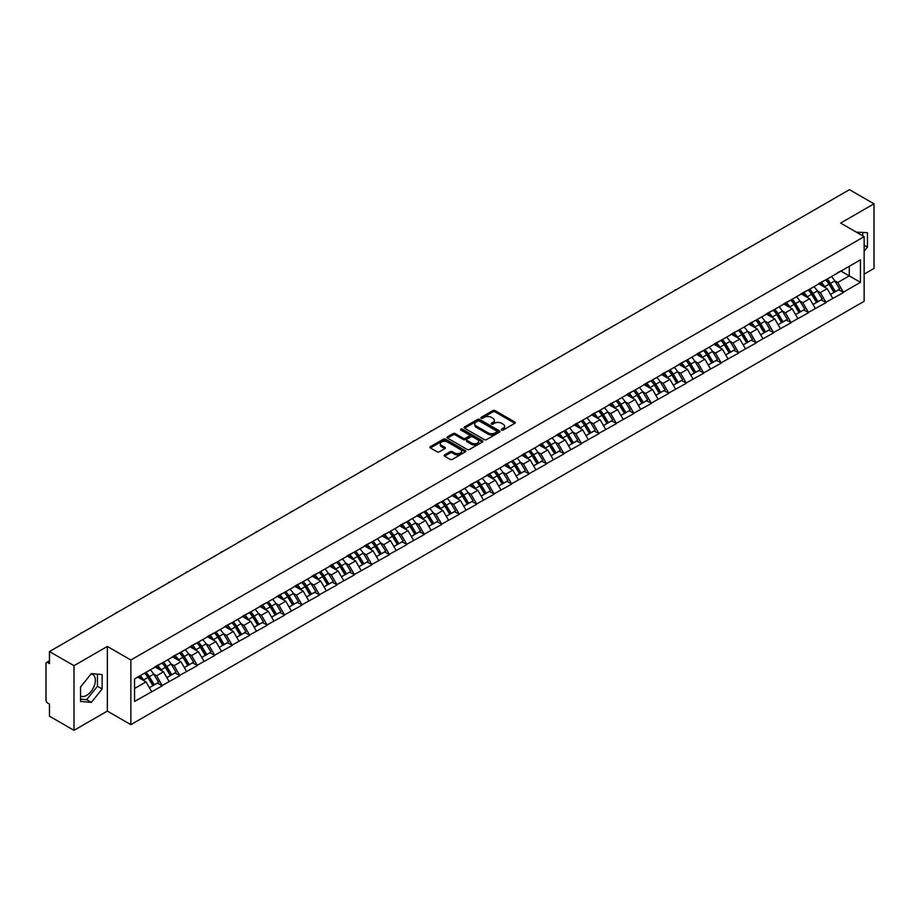 <?xml version="1.0" encoding="UTF-8"?>
<svg xmlns="http://www.w3.org/2000/svg" width="920" height="920" viewBox="0 0 920 920"><rect width="100%" height="100%" fill="white"/><g stroke="black" fill="none" stroke-linecap="round" stroke-linejoin="round"><path stroke-width="1.38" d="M501.618 430.031A1.092 0.632 0 0 0 503.159 430.031L514.832 423.292A1.552 0.897 0 0 0 515.292 422.648A1.552 0.897 0 0 0 514.832 422.015L495.052 410.596A1.552 0.897 0 0 0 492.855 410.596L481.183 417.335A1.092 0.632 0 0 0 482.724 418.232L484.23 417.358A4.968 2.875 0 0 1 491.268 417.358L492.913 418.301A4.968 2.875 0 0 1 494.373 420.336A4.968 2.875 0 0 1 492.913 422.372L491.406 423.234A1.092 0.632 0 0 0 492.936 424.131L494.454 423.257A4.968 2.875 0 0 1 501.48 423.257L503.136 424.212A4.968 2.875 0 0 1 504.585 426.236A4.968 2.875 0 0 1 503.136 428.272L501.618 429.134A1.092 0.632 0 0 0 501.618 430.031L501.618 429.134M80.534 696.026A12.351 7.13 120 0 0 86.641 695.37A12.351 7.13 120 0 0 94.702 684.491A12.351 7.13 120 0 0 92.816 674.59A12.351 7.13 120 0 0 90.988 674.026M856.439 232.196A12.351 7.13 -60 0 1 858.119 232.748A12.351 7.13 -60 0 1 859.441 233.933M444.613 454.882A1.552 0.897 0 0 0 444.164 455.515A1.552 0.897 0 0 0 444.613 456.147L450.167 459.356A1.552 0.897 0 0 0 452.364 459.356L465.336 451.869A1.552 0.897 0 0 0 465.784 451.237A1.552 0.897 0 0 0 465.336 450.604L445.556 439.185A1.552 0.897 0 0 0 443.348 439.185L430.387 446.66A1.552 0.897 0 0 0 429.928 447.304A1.552 0.897 0 0 0 430.387 447.936L437.092 451.8A1.552 0.897 0 0 0 439.288 451.8L444.831 448.603A1.552 0.897 0 0 0 445.291 447.971A1.552 0.897 0 0 0 444.831 447.327L441.508 445.418A4.151 2.403 0 0 1 440.3 443.716A4.151 2.403 0 0 1 442.865 441.496A4.151 2.403 0 0 1 447.396 442.014L460.414 449.535A4.151 2.403 0 0 1 461.633 451.237A4.151 2.403 0 0 1 459.068 453.456A4.151 2.403 0 0 1 454.537 452.928L452.364 451.674A1.552 0.897 0 0 0 450.167 451.674L444.613 454.882L444.613 456.147M107.352 646.438L73.991 665.7L49.473 651.544L849.482 189.658L874 203.814L840.638 223.077L864.144 236.658L130.858 660.008L107.352 646.438L107.352 711.079L130.858 724.649L130.858 660.008M484.345 439.622A1.552 0.897 0 0 0 486.542 439.622L499.502 432.135A1.552 0.897 0 0 0 499.962 431.503A1.552 0.897 0 0 0 499.502 430.87L479.722 419.451A1.552 0.897 0 0 0 477.526 419.451L464.565 426.937A1.552 0.897 0 0 0 464.105 427.57A1.552 0.897 0 0 0 464.565 428.202L484.345 439.622M461.207 430.261A1.092 0.632 0 0 1 462.311 430.41L482.402 442.014L469.453 449.489A1.552 0.897 0 0 1 467.256 449.489L447.476 438.069L447.476 436.804A1.552 0.897 0 0 0 447.016 437.437A1.552 0.897 0 0 0 447.476 438.069M447.476 436.804L453.019 433.596A1.552 0.897 0 0 1 455.216 433.596L463.243 438.23A1.552 0.897 0 0 0 465.44 438.23L469.119 436.103A1.552 0.897 0 0 0 469.579 435.47A1.552 0.897 0 0 0 469.119 434.838L460.77 430.008A1.092 0.632 0 0 1 462.311 429.122L482.413 440.737A1.552 0.897 0 0 1 482.873 441.37A1.552 0.897 0 0 1 482.413 442.002L482.413 440.737M130.858 724.649L864.144 301.288L864.144 236.658M144.589 673.152A10.603 6.129 -120 0 1 148.223 677.396L153.168 685.561L157.481 683.077L162.265 685.837L156.664 675.751L153.559 673.957M162.265 685.837L134.55 701.442L134.55 678.948L860.453 259.854L860.453 282.348L843.375 292.203L837.786 282.509L834.681 280.726M825.711 279.91A10.603 6.129 -120 0 1 829.345 284.165L834.29 292.318L838.603 289.834L843.375 292.203M843.375 292.594L825.918 302.289L820.318 292.594L817.213 290.8M808.255 289.995A10.603 6.129 -120 0 1 811.877 294.239L816.822 302.404L821.134 299.92L825.918 302.289M825.918 302.68L808.45 312.374L802.849 302.68L799.756 300.886M790.786 300.081A10.603 6.129 -120 0 1 794.42 304.324L799.365 312.49L803.666 310.005L808.45 312.374M808.45 312.766L790.993 322.46L785.393 312.766L782.287 310.971M773.317 310.166A10.603 6.129 -120 0 1 776.952 314.41L781.896 322.575L786.209 320.079L790.993 322.46M790.993 322.839L773.524 332.534L767.924 322.839L764.819 321.057M755.86 320.252A10.603 6.129 -120 0 1 759.483 324.495L764.428 332.66L768.74 330.165L773.524 332.534M773.524 332.925L756.056 342.619L750.456 332.925L747.362 331.142M738.392 330.326A10.603 6.129 -120 0 1 742.026 334.581L746.971 342.734L751.272 340.25L756.056 342.619M756.056 343.01L738.599 352.705L732.998 343.01L729.894 341.216M720.923 340.411A10.603 6.129 -120 0 1 724.557 344.655L729.502 352.82L733.815 350.336L738.599 352.705M738.599 353.096L721.13 362.791L715.53 353.096L712.425 351.302M703.466 350.497A10.603 6.129 -120 0 1 707.089 354.74L712.034 362.905L716.346 360.421L721.13 362.791M721.13 363.181L703.662 372.876L698.061 363.181L694.968 361.387M685.998 360.582A10.603 6.129 -120 0 1 689.632 364.826L694.577 372.991L698.878 370.495L703.662 372.876M703.662 373.255L686.205 382.95L680.605 373.255L677.499 371.473M668.529 370.656A10.603 6.129 -120 0 1 672.163 374.911L677.108 383.065L681.421 380.581L686.205 382.95M686.205 383.341L668.736 393.035L663.136 383.341L660.031 381.547M651.072 380.742A10.603 6.129 -120 0 1 654.695 384.985L659.64 393.15L663.952 390.666L668.736 393.035M668.736 393.426L651.268 403.121L645.668 393.426L642.574 391.632M633.604 390.827A10.603 6.129 -120 0 1 637.238 395.071L642.183 403.236L646.484 400.752L651.268 403.121M651.268 403.512L633.811 413.206L628.21 403.512L625.106 401.718M616.135 400.913A10.603 6.129 -120 0 1 619.769 405.156L624.714 413.322L629.027 410.826L633.811 413.206M633.811 413.597L616.342 423.292L610.742 413.597L607.648 411.803M598.678 410.998A10.603 6.129 -120 0 1 602.301 415.242L607.246 423.407L611.558 420.911L616.342 423.292M616.342 423.671L598.874 433.366L593.285 423.671L590.18 421.889M581.21 421.072A10.603 6.129 -120 0 1 584.844 425.327L589.789 433.481L594.09 430.997L598.874 433.366M598.874 433.757L581.417 443.451L575.816 433.757L572.712 431.963M563.741 431.158A10.603 6.129 -120 0 1 567.375 435.401L572.32 443.566L576.633 441.082L581.417 443.451M581.417 443.842L563.948 453.537L558.348 443.842L555.254 442.048M546.284 441.243A10.603 6.129 -120 0 1 549.907 445.487L554.852 453.652L559.164 451.168L563.948 453.537M563.948 453.928L546.48 463.622L540.891 453.928L537.786 452.134M528.816 451.329A10.603 6.129 -120 0 1 532.45 455.572L537.395 463.737L541.696 461.242L546.48 463.622M546.48 464.002L529.023 473.708L523.422 464.002L520.317 462.219M511.347 461.414A10.603 6.129 -120 0 1 514.981 465.658L519.926 473.823L524.239 471.327L529.023 473.708M529.023 474.087L511.554 483.782L505.954 474.087L502.86 472.305M493.89 471.488A10.603 6.129 -120 0 1 497.513 475.743L502.458 483.897L506.77 481.413L511.554 483.782M511.554 484.173L494.086 493.867L488.497 484.173L485.392 482.379M476.422 481.574A10.603 6.129 -120 0 1 480.056 485.817L485.001 493.982L489.302 491.498L494.086 493.867M494.086 494.258L476.629 503.953L471.028 494.258L467.923 492.464M458.953 491.659A10.603 6.129 -120 0 1 462.587 495.903L467.532 504.068L471.845 501.584L476.629 503.953M476.629 504.344L459.16 514.038L453.56 504.344L450.466 502.55M441.496 501.745A10.603 6.129 -120 0 1 445.119 505.988L450.064 514.153L454.376 511.658L459.16 514.038M459.16 514.418L441.692 524.112L436.103 514.418L432.998 512.635M424.028 511.83A10.603 6.129 -120 0 1 427.662 516.074L432.607 524.239L436.919 521.743L441.692 524.112M441.692 524.503L424.235 534.198L418.634 524.503L415.529 522.721M406.559 521.904A10.603 6.129 -120 0 1 410.193 526.159L415.138 534.313L419.451 531.829L424.235 534.198M424.235 534.589L406.766 544.284L401.166 534.589L398.072 532.795M389.103 531.99A10.603 6.129 -120 0 1 392.725 536.233L397.67 544.398L401.982 541.914L406.766 544.284M406.766 544.674L389.298 554.369L383.709 544.674L380.604 542.88M371.634 542.075A10.603 6.129 -120 0 1 375.268 546.319L380.213 554.484L384.525 552L389.298 554.369M389.298 554.76L371.841 564.454L366.24 554.76L363.135 552.966M354.166 552.161A10.603 6.129 -120 0 1 357.799 556.404L362.744 564.569L367.057 562.074L371.841 564.454M371.841 564.834L354.372 574.528L348.772 564.834L345.678 563.051M336.709 562.235A10.603 6.129 -120 0 1 340.342 566.49L345.276 574.643L349.589 572.159L354.372 574.528M354.372 574.919L336.904 584.614L331.315 574.919L328.21 573.125M319.24 572.32A10.603 6.129 -120 0 1 322.874 576.564L327.819 584.729L332.131 582.245L336.904 584.614M336.904 585.005L319.447 594.699L313.846 585.005L310.741 583.211M301.772 582.406A10.603 6.129 -120 0 1 305.405 586.649L310.35 594.814L314.663 592.331L319.447 594.699M319.447 595.091L301.978 604.785L296.378 595.091L293.284 593.296M284.314 592.491A10.603 6.129 -120 0 1 287.948 596.735L292.882 604.9L297.195 602.404L301.978 604.785M301.978 605.176L284.51 614.87L278.921 605.176L275.816 603.382M266.846 602.577A10.603 6.129 -120 0 1 270.48 606.82L275.425 614.985L279.737 612.49L284.51 614.87M284.51 615.25L267.053 624.944L261.452 615.25L258.347 613.467M249.377 612.651A10.603 6.129 -120 0 1 253.011 616.906L257.957 625.059L262.269 622.575L267.053 624.944M267.053 625.335L249.584 635.03L243.984 625.335L240.89 623.542M231.92 622.736A10.603 6.129 -120 0 1 235.554 626.98L240.488 635.145L244.8 632.661L249.584 635.03M249.584 635.421L232.116 645.115L226.527 635.421L223.422 633.627M214.452 632.822A10.603 6.129 -120 0 1 218.086 637.065L223.031 645.231L227.343 642.746L232.116 645.115M232.116 645.506L214.659 655.201L209.058 645.506L205.953 643.712M196.983 642.907A10.603 6.129 -120 0 1 200.617 647.151L205.562 655.316L209.875 652.82L214.659 655.201M214.659 655.581L197.19 665.286L191.59 655.581L188.496 653.798M179.526 652.993A10.603 6.129 -120 0 1 183.16 657.236L188.094 665.401L192.406 662.906L197.19 665.286M197.19 665.666L179.722 675.36L174.133 665.666L171.028 663.883M162.058 663.067A10.603 6.129 -120 0 1 165.692 667.322L170.637 675.475L174.949 672.991L179.722 675.36M179.722 675.751L162.265 685.446M156.331 665.988L162.265 662.952M156.664 675.751L163.495 671.807L154.87 666.827M169.096 681.501L163.495 671.807M173.788 655.914L179.722 652.866M174.133 665.666L180.964 661.721L172.339 656.754M186.553 671.416L180.964 661.721M191.256 645.828L197.19 642.793M191.59 655.581L198.421 651.647L189.808 646.668M204.021 661.342L198.421 651.647M208.725 635.743L214.659 632.707M209.058 645.506L215.889 641.562L207.264 636.582M221.49 651.256L215.889 641.562M226.182 625.657L232.116 622.621M226.527 635.421L233.358 631.476L224.733 626.497M238.947 641.171L233.358 631.476M243.65 615.572L249.584 612.536M243.984 625.335L250.815 621.391L242.202 616.411M256.415 631.085L250.815 621.391M261.119 605.498L267.053 602.45M261.452 615.25L268.283 611.306L259.658 606.337M273.884 621.011L268.283 611.306M278.576 595.412L284.51 592.376M278.921 605.176L285.74 601.231L277.127 596.252M291.341 610.926L285.74 601.231M296.044 585.327L301.978 582.291M296.378 595.091L303.209 591.146L294.596 586.166M308.809 600.841L303.209 591.146M313.513 575.241L319.447 572.205M313.846 585.005L320.678 581.06L312.053 576.081M326.278 590.755L320.678 581.06M330.97 565.156L336.904 562.12M331.315 574.919L338.134 570.975L329.521 566.007M343.735 580.669L338.134 570.975M348.438 555.082L354.372 552.046M348.772 564.834L355.603 560.901L346.99 555.922M361.203 570.596L355.603 560.901M365.907 544.996L371.841 541.96M366.24 554.76L373.072 550.816L364.447 545.836M378.672 560.51L373.072 550.816M383.364 534.911L389.298 531.875M383.709 544.674L390.528 540.73L381.915 535.75M396.129 550.424L390.528 540.73M400.832 524.825L406.766 521.789M401.166 534.589L407.997 530.644L399.372 525.665M413.597 540.339L407.997 530.644M418.301 514.751L424.235 511.704M418.634 524.503L425.466 520.559L416.841 515.591M431.066 530.253L425.466 520.559M435.758 504.666L441.692 501.63M436.103 514.418L442.922 510.485L434.309 505.505M448.523 520.179L442.922 510.485M453.226 494.58L459.16 491.544M453.56 504.344L460.391 500.399L451.766 495.42M465.991 510.094L460.391 500.399M470.695 484.495L476.629 481.459M471.028 494.258L477.859 490.314L469.234 485.334M483.448 500.008L477.859 490.314M488.152 474.409L494.086 471.373M488.497 484.173L495.316 480.228L486.703 475.249M500.917 489.923L495.316 480.228M505.62 464.335L511.554 461.288M505.954 474.087L512.785 470.143L504.16 465.175M518.385 479.837L512.785 470.143M523.089 454.25L529.023 451.214M523.422 464.002L530.253 460.069L521.628 455.089M535.842 469.763L530.253 460.069M540.546 444.164L546.48 441.128M540.891 453.928L547.71 449.983L539.097 445.004M553.311 459.678L547.71 449.983M558.014 434.079L563.948 431.043M558.348 443.842L565.179 439.898L556.554 434.918M570.779 449.592L565.179 439.898M575.483 423.993L581.417 420.957M575.816 433.757L582.647 429.812L574.022 424.833M588.236 439.507L582.647 429.812M592.94 413.919L598.874 410.872M593.285 423.671L600.105 419.727L591.491 414.759M605.705 429.433L600.105 419.727M610.408 403.834L616.342 400.798M610.742 413.597L617.573 409.653L608.948 404.673M623.173 419.347L617.573 409.653M627.877 393.748L633.811 390.712M628.21 403.512L635.042 399.567L626.417 394.588M640.63 409.262L635.042 399.567M645.334 383.663L651.268 380.627M645.668 393.426L652.498 389.482L643.885 384.502M658.099 399.176L652.498 389.482M662.803 373.577L668.736 370.541M663.136 383.341L669.967 379.397L661.342 374.428M675.567 389.091L669.967 379.397M680.271 363.503L686.205 360.456M680.605 373.255L687.435 369.322L678.81 364.343M693.024 379.017L687.435 369.322M697.728 353.418L703.662 350.382M698.061 363.181L704.893 359.237L696.279 354.257M710.493 368.931L704.893 359.237M715.196 343.332L721.13 340.296M715.53 353.096L722.361 349.151L713.736 344.172M727.961 358.846L722.361 349.151M732.665 333.247L738.599 330.211M732.998 343.01L739.829 339.066L731.204 334.086M745.418 348.76L739.829 339.066M750.122 323.173L756.056 320.125M750.456 332.925L757.286 328.98L748.673 324.012M762.887 338.675L757.286 328.98M767.591 313.087L773.524 310.051M767.924 322.839L774.755 318.906L766.13 313.927M780.356 328.601L774.755 318.906M785.059 303.002L790.993 299.966M785.393 312.766L792.223 308.821L783.598 303.841M797.812 318.516L792.223 308.821M802.516 292.916L808.45 289.88M802.849 302.68L809.68 298.735L801.067 293.756M815.281 308.43L809.68 298.735M819.984 282.831L825.918 279.795M820.318 292.594L827.149 288.65L818.524 283.67M832.749 298.344L827.149 288.65M837.453 272.757L843.375 269.709M837.786 282.509L849.263 275.885L849.263 266.317L860.453 259.854M840.972 271.101L860.453 282.348M864.144 274.137L874 268.456L874 203.814M73.991 665.7L73.991 730.342L49.473 716.185L49.473 704.099L47.679 703.064A2.38 1.368 -120 0 1 46 700.154L46 663.573A2.38 1.368 -120 0 1 46.494 662.481A2.38 1.368 -120 0 1 47.679 662.595L49.473 663.63L49.473 651.544M73.991 730.342L107.352 711.079M134.55 688.516L146.027 681.893L137.747 677.108M151.627 691.587L146.027 681.893M864.144 251.229L867.456 247.123L867.456 232.714L856.336 232.139M102.143 674.556L91.344 673.601L80.534 687.033L80.534 701.442L91.344 702.408L102.143 688.965L102.143 674.556M502.055 430.18L503.136 429.559A4.968 2.875 0 0 0 504.585 427.524L504.585 426.236M494.373 420.336L494.373 421.624A4.968 2.875 0 0 1 492.913 423.66L491.832 424.281M514.82 423.303L495.052 411.895A1.552 0.897 0 0 0 492.855 411.895L481.62 418.381M499.491 432.147L479.722 420.739A1.552 0.897 0 0 0 477.526 420.739L464.577 428.214M496.754 431.952A1.092 0.632 0 0 0 496.754 431.054L479.4 421.038A1.092 0.632 0 0 0 477.859 421.038L476.261 421.958A4.968 2.875 0 0 0 474.812 423.982A4.968 2.875 0 0 0 476.261 426.017L488.129 432.871A4.968 2.875 0 0 0 495.167 432.871L496.754 431.952L496.754 433.239A1.092 0.632 0 0 0 497.076 432.791L497.076 431.503M474.812 423.982L474.812 425.281A4.968 2.875 0 0 0 476.261 427.305L476.261 426.017M496.754 433.239L495.167 434.159A4.968 2.875 0 0 1 488.129 434.159L476.261 427.305M447.499 438.081L453.019 434.884L453.019 433.596M469.579 435.47L469.579 436.758A1.552 0.897 0 0 1 469.119 437.391L465.44 439.518A1.552 0.897 0 0 1 463.243 439.518L455.216 434.884A1.552 0.897 0 0 0 453.019 434.884M471.569 443.037A4.151 2.403 0 0 0 476.1 443.555A4.151 2.403 0 0 0 478.664 441.335A4.151 2.403 0 0 0 477.445 439.645L472.857 436.988A1.552 0.897 0 0 0 470.66 436.988L466.98 439.116A1.552 0.897 0 0 0 466.52 439.748A1.552 0.897 0 0 0 466.98 440.381L471.569 443.037L471.569 444.325A4.151 2.403 0 0 0 476.1 444.843A4.151 2.403 0 0 0 478.664 442.623L478.664 441.335M466.52 439.748L466.52 441.048A1.552 0.897 0 0 0 466.98 441.68L466.98 440.381M471.569 444.325L466.98 441.68M461.633 451.237L461.633 452.525A4.151 2.403 0 0 1 459.068 454.744A4.151 2.403 0 0 1 454.537 454.227L452.364 452.973A1.552 0.897 0 0 0 450.167 452.973L444.636 456.159M440.3 443.716L440.3 445.004A4.151 2.403 0 0 0 441.508 446.706L441.508 445.418M444.831 447.327L444.831 448.603L441.508 446.706M465.313 451.881L445.556 440.473A1.552 0.897 0 0 0 443.348 440.473L430.41 447.948L430.387 446.66M862.753 235.842L862.753 232.3M864.144 245.214L867.456 247.123M80.534 699.143L86.641 699.694L97.439 686.251L97.439 674.141M97.439 686.251L102.143 688.965M86.641 699.694L91.344 702.408M764.048 238.981A3.645 2.104 0 0 0 761.725 240.327M831.393 276.632A12.983 7.498 60 0 1 834.796 280.911L830.484 283.394A12.983 7.498 -120 0 0 827.091 279.116M830.484 283.394L835.429 291.559L839.741 289.075L834.796 280.911M834.29 292.318L835.429 291.559M838.603 289.834L839.741 289.075M819.662 283.015A10.603 6.129 60 0 1 822.595 286.017M821.318 282.452A12.983 7.498 60 0 1 824.722 286.729L825.206 287.534M830.519 294.492L833.98 292.399L829.035 284.245A12.983 7.498 -120 0 0 825.631 279.967M833.98 292.399L830.484 294.423M746.591 249.067A3.645 2.104 0 0 0 744.257 250.412M813.935 286.718A12.983 7.498 60 0 1 817.339 290.996L813.027 293.48A12.983 7.498 -120 0 0 809.623 289.202M813.027 293.48L817.972 301.645L822.273 299.161L817.339 290.996M816.822 302.404L817.972 301.645M821.134 299.92L822.273 299.161M802.194 293.101A10.603 6.129 60 0 1 805.126 296.102M803.861 292.537A12.983 7.498 60 0 1 807.254 296.815L807.748 297.62M813.061 304.577L816.511 302.484L811.567 294.32A12.983 7.498 -120 0 0 808.162 290.041M816.511 302.484L813.015 304.509M729.123 259.152A3.645 2.104 0 0 0 726.788 260.498M796.467 296.803A12.983 7.498 60 0 1 799.871 301.082L795.558 303.565A12.983 7.498 -120 0 0 792.154 299.287M795.558 303.565L800.504 311.73L804.816 309.235L799.871 301.082M799.365 312.49L800.504 311.73M803.666 310.005L804.816 309.235M784.737 303.186A10.603 6.129 60 0 1 787.658 306.188M786.393 302.611A12.983 7.498 60 0 1 789.797 306.9L790.28 307.705M795.593 314.663L799.043 312.57L794.109 304.405A12.983 7.498 -120 0 0 790.706 300.127M799.043 312.57L795.547 314.594M711.654 269.238A3.645 2.104 0 0 0 709.331 270.583M778.998 306.877A12.983 7.498 60 0 1 782.402 311.155L778.09 313.651A12.983 7.498 -120 0 0 774.697 309.373M778.09 313.651L783.035 321.816L787.347 319.32L782.402 311.155M781.896 322.575L783.035 321.816M786.209 320.079L787.347 319.32M767.269 313.272A10.603 6.129 60 0 1 770.201 316.273M768.924 312.697A12.983 7.498 60 0 1 772.328 316.974L772.811 317.779M778.124 324.748L781.586 322.655L776.641 314.49A12.983 7.498 -120 0 0 773.237 310.212M781.586 322.655L778.09 324.668M694.197 279.312A3.645 2.104 0 0 0 691.863 280.669M761.541 316.963A12.983 7.498 60 0 1 764.945 321.241L760.633 323.736A12.983 7.498 -120 0 0 757.229 319.459M760.633 323.736L765.578 331.89L769.879 329.406L764.945 321.241M764.428 332.66L765.578 331.89M768.74 330.165L769.879 329.406M749.8 323.357A10.603 6.129 60 0 1 752.732 326.358M751.467 322.782A12.983 7.498 60 0 1 754.86 327.06L755.355 327.865M760.668 334.834L764.117 332.741L759.172 324.576A12.983 7.498 -120 0 0 755.769 320.298M764.117 332.741L760.621 334.753M676.729 289.397A3.645 2.104 0 0 0 674.394 290.743M744.073 327.048A12.983 7.498 60 0 1 747.477 331.327L743.164 333.81A12.983 7.498 -120 0 0 739.76 329.532M743.164 333.81L748.109 341.975L752.422 339.491L747.477 331.327M746.971 342.734L748.109 341.975M751.272 340.25L752.422 339.491M732.343 333.431A10.603 6.129 60 0 1 735.264 336.433M733.999 332.867A12.983 7.498 60 0 1 737.403 337.145L737.886 337.95M743.199 344.908L746.649 342.815L741.716 334.661A12.983 7.498 -120 0 0 738.311 330.372M746.649 342.815L743.153 344.839M659.26 299.483A3.645 2.104 0 0 0 656.938 300.828M726.605 337.134A12.983 7.498 60 0 1 730.008 341.412L725.696 343.896A12.983 7.498 -120 0 0 722.303 339.618M725.696 343.896L730.641 352.061L734.953 349.577L730.008 341.412M729.502 352.82L730.641 352.061M733.815 350.336L734.953 349.577M714.874 343.516A10.603 6.129 60 0 1 717.807 346.518M716.53 342.953A12.983 7.498 60 0 1 719.934 347.231L720.418 348.036M725.731 354.993L729.192 352.9L724.247 344.735A12.983 7.498 -120 0 0 720.843 340.457M729.192 352.9L725.696 354.924M641.803 309.568A3.645 2.104 0 0 0 639.469 310.914M709.147 347.219A12.983 7.498 60 0 1 712.551 351.497L708.239 353.981A12.983 7.498 -120 0 0 704.835 349.703M708.239 353.981L713.184 362.147L717.485 359.651L712.551 351.497M712.034 362.905L713.184 362.147M716.346 360.421L717.485 359.651M697.406 353.602A10.603 6.129 60 0 1 700.338 356.603M699.073 353.027A12.983 7.498 60 0 1 702.466 357.305L702.96 358.11M708.273 365.079L711.723 362.986L706.779 354.821A12.983 7.498 -120 0 0 703.374 350.543M711.723 362.986L708.227 364.998M624.335 319.654A3.645 2.104 0 0 0 622 320.999M691.679 357.293A12.983 7.498 60 0 1 695.083 361.572L690.77 364.067A12.983 7.498 -120 0 0 687.366 359.789M690.77 364.067L695.716 372.232L700.028 369.736L695.083 361.572M694.577 372.991L695.716 372.232M698.878 370.495L700.028 369.736M679.949 363.688A10.603 6.129 60 0 1 682.87 366.689M681.605 363.112A12.983 7.498 60 0 1 685.009 367.391L685.492 368.195M690.805 375.164L694.255 373.072L689.321 364.906A12.983 7.498 -120 0 0 685.918 360.628M694.255 373.072L690.759 375.084M606.878 329.728A3.645 2.104 0 0 0 604.543 331.085M674.21 367.379A12.983 7.498 60 0 1 677.615 371.657L673.302 374.152A12.983 7.498 -120 0 0 669.909 369.874M673.302 374.152L678.247 382.306L682.559 379.822L677.615 371.657M677.108 383.065L678.247 382.306M681.421 380.581L682.559 379.822M662.481 373.761A10.603 6.129 60 0 1 665.413 376.763M664.136 373.198A12.983 7.498 60 0 1 667.54 377.476L668.035 378.281M673.336 385.25L676.798 383.145L671.853 374.992A12.983 7.498 -120 0 0 668.449 370.714M676.798 383.145L673.302 385.169M589.409 339.813A3.645 2.104 0 0 0 587.075 341.159M656.754 377.464A12.983 7.498 60 0 1 660.157 381.742L655.845 384.226A12.983 7.498 -120 0 0 652.441 379.948M655.845 384.226L660.79 392.391L665.102 389.907L660.157 381.742M659.64 393.15L660.79 392.391M663.952 390.666L665.102 389.907M645.023 383.847A10.603 6.129 60 0 1 647.944 386.848M646.679 383.284A12.983 7.498 60 0 1 650.072 387.561L650.567 388.366M655.88 395.324L659.33 393.231L654.384 385.066A12.983 7.498 -120 0 0 650.981 380.788M659.33 393.231L655.833 395.255M571.941 349.899A3.645 2.104 0 0 0 569.606 351.244M639.285 387.55A12.983 7.498 60 0 1 642.689 391.828L638.376 394.312A12.983 7.498 -120 0 0 634.972 390.034M638.376 394.312L643.321 402.477L647.634 399.993L642.689 391.828M642.183 403.236L643.321 402.477M646.484 400.752L647.634 399.993M627.555 393.933A10.603 6.129 60 0 1 630.476 396.934M629.211 393.369A12.983 7.498 60 0 1 632.615 397.647L633.098 398.452M638.411 405.409L641.861 403.316L636.928 395.151A12.983 7.498 -120 0 0 633.523 390.873M641.861 403.316L638.365 405.341M554.484 359.984A3.645 2.104 0 0 0 552.149 361.33M621.817 397.635A12.983 7.498 60 0 1 625.22 401.913L620.908 404.397A12.983 7.498 -120 0 0 617.515 400.119M620.908 404.397L625.853 412.562L630.165 410.067L625.22 401.913M624.714 413.322L625.853 412.562M629.027 410.826L630.165 410.067M610.086 404.018A10.603 6.129 60 0 1 613.019 407.019M611.742 403.443A12.983 7.498 60 0 1 615.146 407.721L615.641 408.526M620.942 415.495L624.404 413.402L619.459 405.237A12.983 7.498 -120 0 0 616.055 400.959M624.404 413.402L620.908 415.414M537.015 370.07A3.645 2.104 0 0 0 534.681 371.416M604.359 407.709A12.983 7.498 60 0 1 607.763 411.987L603.451 414.483A12.983 7.498 -120 0 0 600.047 410.205M603.451 414.483L608.396 422.648L612.708 420.152L607.763 411.987M607.246 423.407L608.396 422.648M611.558 420.911L612.708 420.152M592.63 414.103A10.603 6.129 60 0 1 595.55 417.105M594.285 413.528A12.983 7.498 60 0 1 597.678 417.806L598.172 418.611M603.485 425.58L606.935 423.487L601.99 415.322A12.983 7.498 -120 0 0 598.586 411.044M606.935 423.487L603.439 425.5M519.547 380.144A3.645 2.104 0 0 0 517.212 381.501M586.891 417.795A12.983 7.498 60 0 1 590.295 422.073L585.982 424.568A12.983 7.498 -120 0 0 582.578 420.291M585.982 424.568L590.928 432.722L595.24 430.238L590.295 422.073M589.789 433.481L590.928 432.722M594.09 430.997L595.24 430.238M575.161 424.178A10.603 6.129 60 0 1 578.082 427.179M576.817 423.614A12.983 7.498 60 0 1 580.221 427.892L580.704 428.697M586.017 435.666L589.478 433.561L584.534 425.408A12.983 7.498 -120 0 0 581.129 421.13M589.478 433.561L585.971 435.585M502.09 390.229A3.645 2.104 0 0 0 499.755 391.575M569.422 427.88A12.983 7.498 60 0 1 572.827 432.159L568.525 434.642A12.983 7.498 -120 0 0 565.121 430.364M568.525 434.642L573.459 442.808L577.771 440.323L572.827 432.159M572.32 443.566L573.459 442.808M576.633 441.082L577.771 440.323M557.692 434.263A10.603 6.129 60 0 1 560.625 437.264M559.348 433.699A12.983 7.498 60 0 1 562.752 437.978L563.247 438.782M568.548 445.74L572.01 443.647L567.065 435.482A12.983 7.498 -120 0 0 563.661 431.204M572.01 443.647L568.514 445.671M484.621 400.315A3.645 2.104 0 0 0 482.287 401.66M551.966 437.966A12.983 7.498 60 0 1 555.37 442.244L551.057 444.728A12.983 7.498 -120 0 0 547.653 440.45M551.057 444.728L556.002 452.893L560.314 450.409L555.37 442.244M554.852 453.652L556.002 452.893M559.164 451.168L560.314 450.409M540.235 444.348A10.603 6.129 60 0 1 543.156 447.35M541.891 443.785A12.983 7.498 60 0 1 545.295 448.063L545.778 448.868M551.091 455.825L554.541 453.732L549.596 445.567A12.983 7.498 -120 0 0 546.192 441.289M554.541 453.732L551.045 455.756M467.153 410.4A3.645 2.104 0 0 0 464.818 411.746M534.497 448.04A12.983 7.498 60 0 1 537.901 452.329L533.588 454.813A12.983 7.498 -120 0 0 530.184 450.535M533.588 454.813L538.534 462.978L542.846 460.483L537.901 452.329M537.395 463.737L538.534 462.978M541.696 461.242L542.846 460.483M522.767 454.434A10.603 6.129 60 0 1 525.688 457.435M524.423 453.859A12.983 7.498 60 0 1 527.827 458.137L528.31 458.942M533.623 465.911L537.084 463.818L532.139 455.653A12.983 7.498 -120 0 0 528.735 451.375M537.084 463.818L533.577 465.83M449.696 420.486A3.645 2.104 0 0 0 447.361 421.831M517.028 458.125A12.983 7.498 60 0 1 520.433 462.403L516.131 464.899A12.983 7.498 -120 0 0 512.727 460.621M516.131 464.899L521.065 473.064L525.377 470.568L520.433 462.403M519.926 473.823L521.065 473.064M524.239 471.327L525.377 470.568M505.298 464.519A10.603 6.129 60 0 1 508.231 467.521M506.954 463.944A12.983 7.498 60 0 1 510.358 468.222L510.853 469.027M516.154 475.996L519.616 473.903L514.671 465.738A12.983 7.498 -120 0 0 511.267 461.46M519.616 473.903L516.12 475.916M432.228 430.56A3.645 2.104 0 0 0 429.893 431.905M499.572 468.211A12.983 7.498 60 0 1 502.975 472.489L498.663 474.973A12.983 7.498 -120 0 0 495.259 470.695M498.663 474.973L503.608 483.138L507.921 480.654L502.975 472.489M502.458 483.897L503.608 483.138M506.77 481.413L507.921 480.654M487.841 474.593A10.603 6.129 60 0 1 490.762 477.595M489.497 474.03A12.983 7.498 60 0 1 492.901 478.308L493.384 479.113M498.697 486.07L502.147 483.977L497.202 475.824A12.983 7.498 -120 0 0 493.798 471.546M502.147 483.977L498.651 486.001M414.759 440.645A3.645 2.104 0 0 0 412.424 441.991M482.103 478.296A12.983 7.498 60 0 1 485.507 482.574L481.194 485.058A12.983 7.498 -120 0 0 477.791 480.78M481.194 485.058L486.139 493.223L490.452 490.739L485.507 482.574M485.001 493.982L486.139 493.223M489.302 491.498L490.452 490.739M470.373 484.679A10.603 6.129 60 0 1 473.294 487.68M472.029 484.115A12.983 7.498 60 0 1 475.433 488.393L475.916 489.198M481.229 496.156L484.69 494.063L479.745 485.898A12.983 7.498 -120 0 0 476.341 481.62M484.69 494.063L481.183 496.087M397.302 450.731A3.645 2.104 0 0 0 394.967 452.076M464.646 488.382A12.983 7.498 60 0 1 468.038 492.66L463.737 495.144A12.983 7.498 -120 0 0 460.334 490.866M463.737 495.144L468.671 503.309L472.983 500.813L468.038 492.66M467.532 504.068L468.671 503.309M471.845 501.584L472.983 500.813M452.904 494.764A10.603 6.129 60 0 1 455.837 497.766M454.56 494.19A12.983 7.498 60 0 1 457.964 498.479L458.459 499.284M463.772 506.241L467.222 504.148L462.277 495.983A12.983 7.498 -120 0 0 458.873 491.705M467.222 504.148L463.726 506.172M379.834 460.816A3.645 2.104 0 0 0 377.499 462.162M447.178 498.456A12.983 7.498 60 0 1 450.581 502.734L446.269 505.229A12.983 7.498 -120 0 0 442.865 500.951M446.269 505.229L451.214 513.394L455.526 510.899L450.581 502.734M450.064 514.153L451.214 513.394M454.376 511.658L455.526 510.899M435.447 504.85A10.603 6.129 60 0 1 438.368 507.851M437.103 504.275A12.983 7.498 60 0 1 440.507 508.553L440.99 509.358M446.303 516.327L449.753 514.234L444.808 506.069A12.983 7.498 -120 0 0 441.404 501.791M449.753 514.234L446.257 516.246M362.365 470.89A3.645 2.104 0 0 0 360.03 472.247M429.709 508.541A12.983 7.498 60 0 1 433.113 512.819L428.8 515.315A12.983 7.498 -120 0 0 425.397 511.037M428.8 515.315L433.745 523.468L438.058 520.984L433.113 512.819M432.607 524.239L433.745 523.468M436.919 521.743L438.058 520.984M417.979 514.935A10.603 6.129 60 0 1 420.9 517.937M419.635 514.36A12.983 7.498 60 0 1 423.039 518.639L423.522 519.443M428.835 526.412L432.296 524.319L427.351 516.154A12.983 7.498 -120 0 0 423.947 511.876M432.296 524.319L428.789 526.332M344.908 480.976A3.645 2.104 0 0 0 342.573 482.322M412.252 518.627A12.983 7.498 60 0 1 415.644 522.905L411.343 525.389A12.983 7.498 -120 0 0 407.94 521.111M411.343 525.389L416.277 533.554L420.589 531.07L415.644 522.905M415.138 534.313L416.277 533.554M419.451 531.829L420.589 531.07M400.51 525.009A10.603 6.129 60 0 1 403.443 528.011M402.166 524.446A12.983 7.498 60 0 1 405.57 528.724L406.065 529.529M411.378 536.486L414.828 534.393L409.883 526.24A12.983 7.498 -120 0 0 406.479 521.95M414.828 534.393L411.332 536.417M327.44 491.061A3.645 2.104 0 0 0 325.105 492.407M394.784 528.712A12.983 7.498 60 0 1 398.187 532.99L393.875 535.474A12.983 7.498 -120 0 0 390.471 531.197M393.875 535.474L398.82 543.639L403.132 541.155L398.187 532.99M397.67 544.398L398.82 543.639M401.982 541.914L403.132 541.155M383.053 535.095A10.603 6.129 60 0 1 385.974 538.096M384.709 534.531A12.983 7.498 60 0 1 388.113 538.809L388.596 539.615M393.909 546.572L397.359 544.479L392.414 536.314A12.983 7.498 -120 0 0 389.022 532.036M397.359 544.479L393.863 546.503M309.971 501.147A3.645 2.104 0 0 0 307.636 502.492M377.315 538.798A12.983 7.498 60 0 1 380.719 543.076L376.406 545.56A12.983 7.498 -120 0 0 373.002 541.282M376.406 545.56L381.351 553.725L385.664 551.229L380.719 543.076M380.213 554.484L381.351 553.725M384.525 552L385.664 551.229M365.585 545.18A10.603 6.129 60 0 1 368.506 548.182M367.241 544.606A12.983 7.498 60 0 1 370.645 548.884L371.128 549.688M376.441 556.657L379.902 554.564L374.957 546.399A12.983 7.498 -120 0 0 371.553 542.121M379.902 554.564L376.395 556.577M292.514 511.232A3.645 2.104 0 0 0 290.18 512.578M359.858 548.872A12.983 7.498 60 0 1 363.25 553.15L358.949 555.645A12.983 7.498 -120 0 0 355.546 551.367M358.949 555.645L363.894 563.81L368.195 561.315L363.25 553.15M362.744 564.569L363.894 563.81M367.057 562.074L368.195 561.315M348.116 555.266A10.603 6.129 60 0 1 351.049 558.267M349.772 554.691A12.983 7.498 60 0 1 353.176 558.969L353.671 559.774M358.984 566.743L362.434 564.65L357.489 556.485A12.983 7.498 -120 0 0 354.085 552.207M362.434 564.65L358.938 566.662M275.045 521.306A3.645 2.104 0 0 0 272.711 522.663M342.389 558.957A12.983 7.498 60 0 1 345.793 563.235L341.481 565.731A12.983 7.498 -120 0 0 338.077 561.453M341.481 565.731L346.426 573.884L350.738 571.4L345.793 563.235M345.276 574.643L346.426 573.884M349.589 572.159L350.738 571.4M330.659 565.34A10.603 6.129 60 0 1 333.58 568.341M332.315 564.776A12.983 7.498 60 0 1 335.719 569.054L336.202 569.859M341.516 576.828L344.966 574.724L340.02 566.57A12.983 7.498 -120 0 0 336.628 562.292M344.966 574.724L341.469 576.748M257.577 531.392A3.645 2.104 0 0 0 255.242 532.737M324.921 569.043A12.983 7.498 60 0 1 328.325 573.321L324.012 575.805A12.983 7.498 -120 0 0 320.608 571.527M324.012 575.805L328.957 583.97L333.27 581.486L328.325 573.321M327.819 584.729L328.957 583.97M332.131 582.245L333.27 581.486M313.191 575.425A10.603 6.129 60 0 1 316.112 578.427M314.847 574.862A12.983 7.498 60 0 1 318.251 579.14L318.734 579.945M324.047 586.903L327.509 584.809L322.563 576.644A12.983 7.498 -120 0 0 319.159 572.366M327.509 584.809L324.001 586.833M240.12 541.477A3.645 2.104 0 0 0 237.785 542.823M307.464 579.128A12.983 7.498 60 0 1 310.856 583.406L306.555 585.89A12.983 7.498 -120 0 0 303.151 581.612M306.555 585.89L311.5 594.056L315.801 591.571L310.856 583.406M310.35 594.814L311.5 594.056M314.663 592.331L315.801 591.571M295.722 585.511A10.603 6.129 60 0 1 298.655 588.512M297.378 584.947A12.983 7.498 60 0 1 300.782 589.226L301.277 590.03M306.59 596.988L310.04 594.895L305.095 586.73A12.983 7.498 -120 0 0 301.691 582.452M310.04 594.895L306.544 596.919M222.651 551.563A3.645 2.104 0 0 0 220.317 552.909M289.995 589.214A12.983 7.498 60 0 1 293.399 593.492L289.087 595.976A12.983 7.498 -120 0 0 285.683 591.698M289.087 595.976L294.032 604.141L298.344 601.645L293.399 593.492M292.882 604.9L294.032 604.141M297.195 602.404L298.344 601.645M278.265 595.596A10.603 6.129 60 0 1 281.186 598.598M279.921 595.021A12.983 7.498 60 0 1 283.325 599.299L283.808 600.105M289.121 607.073L292.571 604.981L287.627 596.815A12.983 7.498 -120 0 0 284.234 592.537M292.571 604.981L289.075 606.993M205.183 561.648A3.645 2.104 0 0 0 202.848 562.994M272.527 599.288A12.983 7.498 60 0 1 275.931 603.566L271.618 606.061A12.983 7.498 -120 0 0 268.214 601.783M271.618 606.061L276.563 614.226L280.876 611.731L275.931 603.566M275.425 614.985L276.563 614.226M279.737 612.49L280.876 611.731M260.797 605.682A10.603 6.129 60 0 1 263.718 608.683M262.453 605.107A12.983 7.498 60 0 1 265.857 609.385L266.34 610.19M271.653 617.159L275.114 615.066L270.169 606.901A12.983 7.498 -120 0 0 266.765 602.623M275.114 615.066L271.618 617.078M187.726 571.722A3.645 2.104 0 0 0 185.392 573.079M255.07 609.373A12.983 7.498 60 0 1 258.462 613.651L254.161 616.147A12.983 7.498 -120 0 0 250.757 611.869M254.161 616.147L259.106 624.3L263.407 621.817L258.462 613.651M257.957 625.059L259.106 624.3M262.269 622.575L263.407 621.817M243.328 615.756A10.603 6.129 60 0 1 246.261 618.757M244.984 615.192A12.983 7.498 60 0 1 248.388 619.47L248.883 620.275M254.196 627.244L257.646 625.14L252.701 616.986A12.983 7.498 -120 0 0 249.297 612.708M257.646 625.14L254.15 627.164M170.257 581.808A3.645 2.104 0 0 0 167.923 583.153M237.601 619.459A12.983 7.498 60 0 1 241.005 623.737L236.693 626.221A12.983 7.498 -120 0 0 233.289 621.943M236.693 626.221L241.638 634.386L245.95 631.902L241.005 623.737M240.488 635.145L241.638 634.386M244.8 632.661L245.95 631.902M225.871 625.841A10.603 6.129 60 0 1 228.792 628.843M227.527 625.278A12.983 7.498 60 0 1 230.931 629.556L231.414 630.361M236.727 637.318L240.177 635.226L235.232 627.06A12.983 7.498 -120 0 0 231.84 622.782M240.177 635.226L236.681 637.249M152.789 591.894A3.645 2.104 0 0 0 150.454 593.239M220.133 629.544A12.983 7.498 60 0 1 223.537 633.822L219.224 636.306A12.983 7.498 -120 0 0 215.82 632.029M219.224 636.306L224.169 644.471L228.482 641.987L223.537 633.822M223.031 645.231L224.169 644.471M227.343 642.746L228.482 641.987M208.403 635.927A10.603 6.129 60 0 1 211.324 638.928M210.059 635.363A12.983 7.498 60 0 1 213.463 639.641L213.946 640.446M219.259 647.404L222.72 645.311L217.775 637.146A12.983 7.498 -120 0 0 214.371 632.868M222.72 645.311L219.224 647.335M135.332 601.979A3.645 2.104 0 0 0 132.998 603.324M202.676 639.619A12.983 7.498 60 0 1 206.068 643.908L201.767 646.392A12.983 7.498 -120 0 0 198.363 642.114M201.767 646.392L206.712 654.557L211.013 652.061L206.068 643.908M205.562 655.316L206.712 654.557M209.875 652.82L211.013 652.061M190.934 646.012A10.603 6.129 60 0 1 193.867 649.014M192.59 645.438A12.983 7.498 60 0 1 195.994 649.716L196.489 650.52M201.802 657.49L205.252 655.396L200.307 647.231A12.983 7.498 -120 0 0 196.903 642.953M205.252 655.396L201.756 657.409M117.863 612.064A3.645 2.104 0 0 0 115.529 613.41M185.208 649.704A12.983 7.498 60 0 1 188.611 653.982L184.299 656.477A12.983 7.498 -120 0 0 180.895 652.199M184.299 656.477L189.244 664.643L193.556 662.147L188.611 653.982M188.094 665.401L189.244 664.643M192.406 662.906L193.556 662.147M173.477 656.098A10.603 6.129 60 0 1 176.398 659.099M175.133 655.523A12.983 7.498 60 0 1 178.537 659.801L179.02 660.606M184.333 667.575L187.783 665.482L182.839 657.317A12.983 7.498 -120 0 0 179.446 653.039M187.783 665.482L184.287 667.494M100.395 622.138A3.645 2.104 0 0 0 98.072 623.484M167.739 659.789A12.983 7.498 60 0 1 171.143 664.067L166.83 666.551A12.983 7.498 -120 0 0 163.438 662.273M166.83 666.551L171.775 674.716L176.088 672.232L171.143 664.067M170.637 675.475L171.775 674.716M174.949 672.991L176.088 672.232M156.009 666.172A10.603 6.129 60 0 1 158.93 669.173M157.665 665.608A12.983 7.498 60 0 1 161.069 669.886L161.552 670.692M166.865 677.649L170.327 675.556L165.381 667.402A12.983 7.498 -120 0 0 161.977 663.124M170.327 675.556L166.83 677.58M82.938 632.224A3.645 2.104 0 0 0 80.603 633.569M150.282 669.875A12.983 7.498 60 0 1 153.686 674.153L149.373 676.637A12.983 7.498 -120 0 0 145.97 672.359M149.373 676.637L154.318 684.802L158.619 682.318L153.686 674.153M153.168 685.561L154.318 684.802M157.481 683.077L158.619 682.318M138.828 676.487A10.603 6.129 60 0 1 141.473 679.259M140.208 675.694A12.983 7.498 60 0 1 143.6 679.972L144.095 680.777M149.408 687.734L152.858 685.641L147.913 677.476A12.983 7.498 -120 0 0 144.509 673.198M152.858 685.641L149.362 687.665M49.473 661.56L47.679 662.595M503.136 429.559L503.136 428.272M491.406 424.131L491.406 423.234M492.913 423.66L492.913 422.372M481.183 418.232L481.183 417.335M492.855 411.895L492.855 410.596M495.052 411.895L495.052 410.596M514.832 423.292L514.832 422.015M464.565 428.202L464.565 426.937M477.526 420.739L477.526 419.451M479.722 420.739L479.722 419.451M499.502 432.135L499.502 430.87M488.129 434.159L488.129 432.871M495.167 434.159L495.167 432.871M455.216 434.884L455.216 433.596M463.243 439.518L463.243 438.23M465.44 439.518L465.44 438.23M469.119 437.391L469.119 436.103M462.311 430.41L462.311 429.122M450.167 452.973L450.167 451.674M452.364 452.973L452.364 451.674M454.537 454.227L454.537 452.928M443.348 440.473L443.348 439.185M445.556 440.473L445.556 439.185M465.336 451.869L465.336 450.604M829.035 284.245L824.722 286.729M811.567 294.32L807.254 296.815M794.109 304.405L789.797 306.9M776.641 314.49L772.328 316.974M759.172 324.576L754.86 327.06M741.716 334.661L737.403 337.145M724.247 344.735L719.934 347.231M706.779 354.821L702.466 357.305M689.321 364.906L685.009 367.391M671.853 374.992L667.54 377.476M654.384 385.066L650.072 387.561M636.928 395.151L632.615 397.647M619.459 405.237L615.146 407.721M601.99 415.322L597.678 417.806M584.534 425.408L580.221 427.892M567.065 435.482L562.752 437.978M549.596 445.567L545.295 448.063M532.139 455.653L527.827 458.137M514.671 465.738L510.358 468.222M497.202 475.824L492.901 478.308M479.745 485.898L475.433 488.393M462.277 495.983L457.964 498.479M444.808 506.069L440.507 508.553M427.351 516.154L423.039 518.639M409.883 526.24L405.57 528.724M392.414 536.314L388.113 538.809M374.957 546.399L370.645 548.884M357.489 556.485L353.176 558.969M340.02 566.57L335.719 569.054M322.563 576.644L318.251 579.14M305.095 586.73L300.782 589.226M287.627 596.815L283.325 599.299M270.169 606.901L265.857 609.385M252.701 616.986L248.388 619.47M235.232 627.06L230.931 629.556M217.775 637.146L213.463 639.641M200.307 647.231L195.994 649.716M182.839 657.317L178.537 659.801M165.381 667.402L161.069 669.886M147.913 677.476L143.6 679.972M49.473 660.755L46.494 662.481"/></g></svg>
